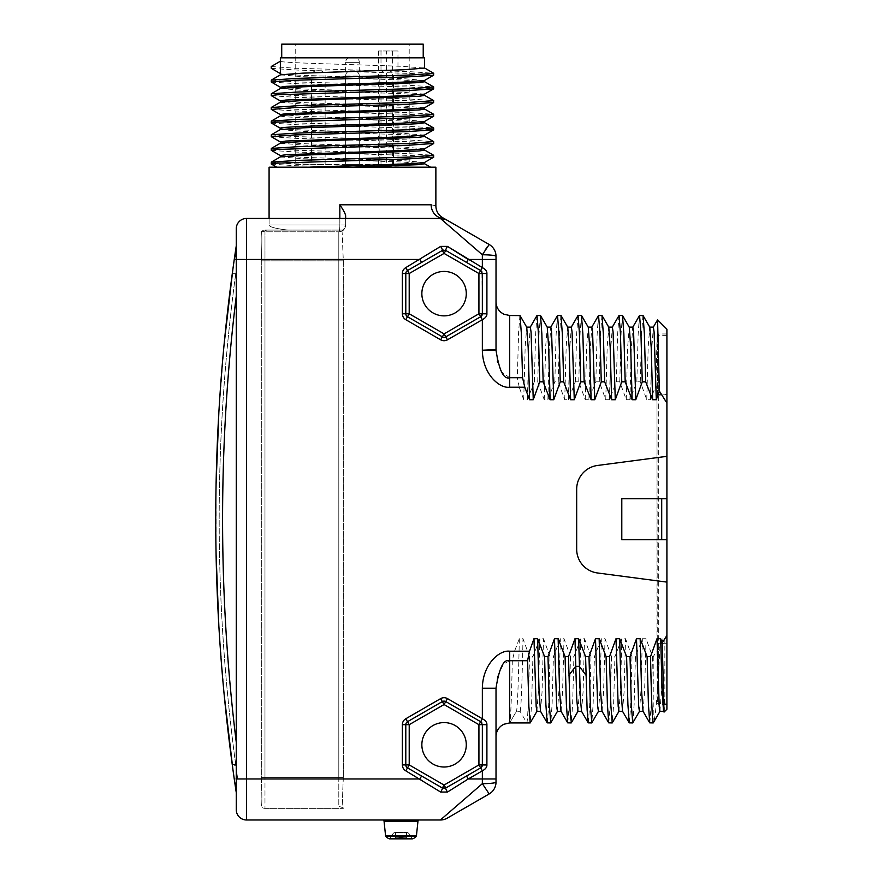 <?xml version="1.0" encoding="UTF-8"?>
<svg xmlns="http://www.w3.org/2000/svg" width="883" height="883" viewBox="0 0 883 883"><rect width="100%" height="100%" fill="white"/><g stroke="black" fill="none" stroke-linecap="round" stroke-linejoin="round"><path stroke-width="0.66" stroke-dasharray="4.42 3.31" d="M497.339 361.224L496.014 350.22L496.014 301.854L496.014 349.668M496.014 350.22L496.014 256.346A13.675 13.675 0 0 0 489.182 244.503L487.328 246.754M496.014 736.588L496.014 782.095A13.675 1.567 0 0 1 482.35 783.663L482.35 778.972L468.266 778.972L482.35 770.837C485.495 769.159 487.008 767.195 486.908 764.921L486.897 724.667C487.008 722.393 485.484 720.418 482.35 718.751L447.482 698.619A6.832 6.832 0 0 0 440.65 698.619L405.794 718.751A6.832 6.832 0 0 0 402.372 724.667L402.372 764.921A6.832 6.832 0 0 0 405.794 770.837L419.878 778.972L246.523 778.972L246.523 819.987L440.407 819.987M419.326 819.987L382.681 819.987L419.326 819.987A1.369 1.369 0 0 0 417.968 821.212L416.412 835.98A0.684 0.684 0 0 1 416.257 836.356A8.201 8.201 0 0 1 412.538 838.817L389.469 838.817A0.684 0.684 0 0 0 390.341 838.364A12.307 12.307 0 0 1 394.414 832.382A0.684 0.684 0 0 1 395.54 832.923L395.54 837.757A0.684 0.684 0 0 0 396.522 838.375A10.254 10.254 0 0 1 405.485 838.375A10.254 10.254 0 0 0 396.522 838.375L405.485 838.375L396.522 838.375A0.684 0.684 0 0 1 396.224 838.442L405.783 838.442A0.684 0.684 0 0 1 405.485 838.375A0.684 0.684 0 0 0 406.478 837.757A0.684 0.684 0 0 1 405.783 838.442L396.224 838.442A0.684 0.684 0 0 1 395.54 837.757L406.478 837.757L395.54 837.757L395.54 832.923L406.478 832.923L406.478 837.757L406.478 832.923L395.54 832.923A0.684 0.684 0 0 0 394.414 832.382L407.593 832.382A0.684 0.684 0 0 0 406.478 832.923A0.684 0.684 0 0 1 407.162 832.227L394.844 832.227L407.162 832.227A0.684 0.684 0 0 1 407.593 832.382L394.414 832.382A12.307 12.307 0 0 0 390.341 838.364L411.666 838.364A12.307 12.307 0 0 0 407.593 832.382A12.307 12.307 0 0 1 411.666 838.364L390.341 838.364A0.684 0.684 0 0 1 389.9 838.817M496.014 782.095A13.675 13.675 0 0 1 489.182 793.938L482.35 783.663L456.345 806.179M449.116 812.437L447.019 814.258M444.734 816.234L443.299 817.481M440.65 792.051A3.422 0.563 120 0 0 442.361 788A3.422 3.422 0 0 0 445.783 788L466.555 776.014L445.783 788L444.072 785.042L478.928 764.921L478.928 724.667L444.072 704.546L409.215 724.667L409.215 764.921L444.072 785.042L442.836 788.232A3.422 3.422 0 0 1 442.361 788L407.505 767.879L421.588 776.014L419.878 778.972L440.65 792.051L447.482 792.051A3.422 0.563 60 0 1 445.783 788L480.749 767.813M540.451 315.518L539.094 332.836L537.736 381.82L534.325 381.82L527.394 399.723L523.718 399.723L519.248 387.229L509.69 387.229C499.767 388.697 482.659 374.524 482.35 350.22L482.35 319.69C485.495 318.012 487.008 316.037 486.908 313.774L486.908 273.52C487.008 271.247 485.484 269.271 482.35 267.604L482.35 259.47L468.244 259.47L466.533 262.428L445.297 250.22A3.422 3.422 0 0 1 445.783 250.452L442.361 250.452L407.505 270.562A3.422 3.422 0 0 0 405.794 273.52L405.794 313.774A3.422 3.422 0 0 0 407.505 316.732L442.361 336.842A3.422 3.422 0 0 0 445.783 336.842L480.76 316.655M537.736 381.82L544.226 399.723L547.89 399.723L554.833 381.82L558.244 381.82L564.734 399.723L568.398 399.723L575.341 381.82L578.751 381.82L585.241 399.723L588.906 399.723L595.837 381.82L599.259 381.82L605.749 399.723L609.413 399.723L616.345 381.82L619.767 381.82L626.246 399.723L629.921 399.723L636.853 381.82L640.274 381.82L646.753 399.723L650.429 399.723L655.826 385.683L666.908 403.045L666.908 329.193M666.908 709.248L666.908 582.107L597.482 572.968A23.929 23.929 0 0 1 576.676 549.248L576.676 489.193A23.929 23.929 0 0 1 597.482 465.473L666.908 456.334L666.908 403.045M666.908 635.396L664.855 638.718L662.879 638.718L659.943 646.466L653.232 656.621L652.526 656.621L646.047 638.718L642.371 638.718L635.44 656.621L634.137 704.303L632.835 722.824M629.314 722.923L630.672 705.605L632.018 656.621L635.44 656.621M632.018 656.621L625.539 638.718L621.864 638.718L614.932 656.621L613.63 704.303L612.327 722.824M608.806 722.923L610.164 705.605L611.522 656.621L614.932 656.621M611.522 656.621L605.032 638.718L601.356 638.718L594.425 656.621L593.122 704.303L591.82 722.824M588.299 722.923L589.656 705.605L591.014 656.621L594.425 656.621M591.014 656.621L584.524 638.718L580.859 638.718L573.917 656.621L572.625 704.137L571.323 722.791M567.791 722.923L569.149 705.605L570.506 656.621L573.917 656.621M570.506 656.621L564.016 638.718L560.352 638.718L553.409 656.621L552.107 704.303L550.804 722.824M547.283 722.923L548.641 705.605L549.999 656.621L553.409 656.621M549.999 656.621L543.509 638.718L539.844 638.718L532.913 656.621L531.599 704.303L530.297 722.824M497.548 676.378L503.531 664.005L509.69 660.705L512.317 660.705C511.434 701.279 510.562 722.018 509.69 722.923L516.4 711.301L520.065 711.301L526.776 722.923C527.681 721.897 528.586 699.8 529.491 656.621L532.913 656.621M529.491 656.621L523.001 638.718L519.336 638.718L514.546 651.212L512.317 660.705M497.427 676.864L496.014 688.221L482.35 688.221C482.659 663.917 499.767 649.733 509.69 651.212L514.546 651.212M440.507 218.454L246.523 218.454L246.523 778.972L236.269 778.972L236.269 809.733M481.036 270.827L445.783 250.452A3.422 0.563 -60 0 1 447.482 246.401L440.65 246.401L405.794 267.604A6.832 6.832 0 0 0 402.372 273.52L402.372 313.774A6.832 6.832 0 0 0 405.794 319.69L440.65 339.8A6.832 6.832 0 0 0 447.482 339.8L482.35 319.69L480.639 316.732A3.422 3.422 0 0 0 482.35 313.774L481.941 271.909M445.551 219.459A13.675 13.675 0 0 0 440.407 218.454L443.299 220.96M444.734 222.196L447.019 224.183M449.116 226.004L475.385 248.752M345.639 218.454L269.083 218.454L345.639 218.454L345.639 224.955L345.639 218.454L345.639 224.955L343.321 230.077L288.167 230.077L343.321 230.077L345.639 224.955A6.832 6.832 0 0 1 338.807 231.787L262.24 231.787L338.807 231.787A6.832 1.038 90 0 0 339.834 224.955L269.083 224.955C269.205 226.964 275.573 228.675 288.167 230.077C275.573 228.664 269.205 226.964 269.083 224.955L339.834 224.955A6.832 1.038 90 0 1 338.807 231.787L338.807 778.972L338.807 231.787A6.832 6.832 0 0 0 343.288 230.11L343.288 230.11A6.832 6.832 0 0 1 338.807 231.787A6.832 6.832 0 0 0 345.639 224.955L339.834 224.955L339.834 218.454M340.11 205.187L339.834 224.955L345.639 224.955L345.639 216.136L343.41 210.452M342.405 208.763L341.18 206.821M339.834 204.79L431.169 204.79C437.383 206.07 437.383 206.07 431.169 204.79A13.675 12.903 -90 0 0 441.908 218.267C444.248 218.167 444.248 218.167 441.908 218.267A13.675 13.51 120 0 1 446.533 219.878M496.014 259.47L482.35 259.47L482.35 254.779L485.308 249.867M482.306 314.326A3.422 3.422 0 0 1 482.151 314.911L482.306 314.315M482.35 313.918L482.35 273.52A3.422 3.422 0 0 0 480.639 270.562L445.783 250.452A3.422 3.422 0 0 0 442.361 250.452L407.505 270.562A3.422 3.422 0 0 0 405.794 273.52L405.794 313.774A3.422 3.422 0 0 0 407.505 316.732L442.361 336.842A3.422 3.422 0 0 0 445.783 336.842L480.639 316.732L445.783 336.842A3.422 3.422 0 0 1 442.361 336.842L407.505 316.732A3.422 3.422 0 0 1 405.794 313.774L405.794 273.52A3.422 3.422 0 0 1 407.505 270.562L409.204 273.52L402.372 273.52M440.65 246.401A3.422 0.563 -120 0 1 442.361 250.452L444.072 253.41L445.783 250.452L480.639 270.562L478.928 273.52L482.35 273.52L482.35 313.774L478.928 313.774L480.639 316.732M447.482 339.8L444.072 333.884L478.928 313.774L478.928 273.52L444.072 253.41L409.204 273.52L409.204 313.774L444.072 333.884L440.65 339.8M466.29 293.653A22.218 22.218 0 0 0 444.072 271.434A22.218 22.218 0 0 0 421.853 293.653A22.218 22.218 0 0 0 444.072 315.86A22.218 22.218 0 0 0 466.29 293.653M405.794 319.69L409.204 313.774L402.372 313.774M246.523 218.454A10.254 10.254 180 0 0 236.269 228.708L236.269 778.972M236.269 256.545L236.269 245.794L236.269 256.545M421.599 262.428L442.361 250.452L421.599 262.428L419.889 259.47L236.269 259.47L236.269 269.723M236.269 742.294L236.269 296.147L236.269 742.294A1825.095 1825.095 0 0 1 236.269 296.147M236.269 792.647L235.485 787.415A1831.927 1831.927 0 0 1 235.485 251.026M232.836 269.58L232.35 273.134A1831.927 1831.927 0 0 0 232.35 765.296L232.836 768.861M233.3 266.28L232.847 269.536M232.902 269.105L233.465 265.088M224.249 695.462L218.829 625.352M216.092 554.656L216.092 483.785M218.829 413.089L224.249 342.979M233.465 773.353L232.902 769.336M232.847 768.905L233.3 772.161M235.805 765.296A1828.505 1828.505 0 0 1 235.805 273.145L235.706 273.84C213.708 437.427 213.708 601.014 235.706 764.601L237.715 778.972L235.805 765.296L232.35 765.296M234.26 778.972L237.715 778.972L234.26 778.972M234.26 259.47L237.715 259.47L234.26 259.47M444.701 218.818L445.496 219.282M264.977 230.077L343.321 230.077L264.977 230.077L264.977 260.838L343.321 260.838L343.288 259.47L343.321 777.603L343.321 260.838L264.977 260.838L264.977 230.077A4.79 4.79 0 0 0 261.313 231.787L338.807 231.787L261.335 231.787A4.79 4.79 0 0 1 264.977 230.077M288.167 230.077L266.765 230.077L288.167 230.077M435.871 167.185L269.083 167.185M271.236 162.196L284.183 163.443L406.158 167.185L310.088 167.185L430.584 167.207M276.71 167.185L310.088 167.185M424.58 162.45L403.465 160.695L302.88 157.34L280.353 155.574M424.491 148.852L403.465 147.019L302.759 143.664L280.353 141.898M424.58 135.11L403.465 133.355L352.472 131.644C313.94 130.507 279.37 129.371 280.364 128.223L280.463 128.344M271.335 123.068L297.118 124.746L410.496 128.112L433.708 129.79M271.313 136.733L296.92 138.41L410.452 141.777L433.708 143.465M271.335 150.408L297.152 152.097L410.584 155.452L433.708 157.141M271.313 164.072L293.62 165.629L344.878 167.185M271.589 120.982L277.306 122.031L294.492 122.88L408.056 126.247L433.63 127.925M271.236 134.867L294.536 136.545L408.078 139.922L433.63 141.6M271.236 148.532L294.414 150.22L407.814 153.576L433.608 155.265M280.364 115.927C279.37 117.064 313.94 118.201 352.472 119.337L402.207 120.993L424.48 122.671M280.364 129.558L301.478 131.302L402.207 134.669L424.591 136.435M280.452 143.156L301.478 144.978L402.063 148.333L424.591 150.099M280.386 156.876L301.478 158.642L402.019 161.997L424.591 163.774M424.491 121.501L403.465 119.68L302.825 116.324L280.353 114.558M424.513 107.814L403.465 106.015L302.814 102.649L280.353 100.883M424.535 94.139L403.465 92.34L302.836 88.984L280.353 87.218M424.491 80.496L403.465 78.664L352.472 76.964C313.94 75.817 279.37 74.68 280.364 73.543M271.379 68.399L297.571 70.077L410.75 73.432L433.708 75.11M271.324 82.053L297.074 83.73L410.562 87.097L433.708 88.786M271.324 95.717L297.052 97.406L410.595 100.772L433.708 102.461M271.379 109.415L297.604 111.092L410.738 114.448L433.708 116.126M271.236 66.501L294.381 68.19L407.913 71.556L433.619 73.245M271.247 80.198L294.867 81.876L408.034 85.232L433.619 86.909M271.236 93.841L294.205 95.519L407.35 98.874L433.564 100.552M271.247 107.538L294.878 109.216L408.067 112.571L433.619 114.249M280.364 61.236C279.37 62.373 313.94 63.521 352.472 64.658L402.129 66.313L424.591 68.079M280.364 57.825L424.591 57.825M280.419 74.823L301.478 76.622L402.107 79.978L424.591 81.744M280.452 88.466L301.478 90.287L402.118 93.653L424.591 95.419M280.419 102.163L301.478 103.962L402.129 107.318L424.591 109.084M423.222 57.825L281.721 57.825L423.222 57.825M281.721 44.15L423.222 44.15M295.739 44.15L409.204 44.15L295.739 44.15L295.739 164.459L409.204 164.459L409.204 44.15M295.739 164.459L386.368 164.459L386.368 50.982L378.586 50.982L397.968 50.982L386.368 50.982M392.593 50.982L392.593 164.459L397.968 164.459L397.968 50.982M397.968 164.459L409.204 164.459M392.593 164.459L386.368 164.459M379.811 164.459L393.487 164.459L379.811 164.459L379.811 76.015L393.487 76.015L379.811 76.015A5.21 5.21 0 0 1 385.021 70.806L388.277 70.806A5.21 5.21 0 0 1 393.487 76.015L393.487 164.459M345.639 164.459L359.304 164.459L345.639 164.459L359.304 164.459L345.639 164.459L359.304 164.459L345.639 164.459L345.639 76.015L359.304 76.015L345.639 76.015A5.21 5.21 0 0 1 350.849 70.806L354.105 70.806A5.21 5.21 0 0 1 359.304 76.015L359.304 164.459L359.304 76.015A5.21 5.21 0 0 0 354.105 70.806L350.849 70.806A5.21 5.21 0 0 0 345.639 76.015L345.639 164.459L345.639 62.351L359.304 62.351L345.639 62.351A5.21 5.21 0 0 1 350.849 57.141L354.105 57.141L350.849 57.141M311.456 164.459L325.132 164.459L311.456 164.459L311.456 76.015L325.132 76.015L311.456 76.015A5.21 5.21 0 0 1 316.666 70.806L319.922 70.806A5.21 5.21 0 0 1 325.132 76.015L325.132 164.459M388.277 70.806L385.021 70.806M319.922 70.806L316.666 70.806M359.304 164.459L359.304 62.351A5.21 5.21 0 0 0 354.105 57.141M343.288 230.11C342.372 232.339 342.372 242.13 343.288 259.47C342.372 242.119 342.372 232.328 343.288 230.11M343.321 777.603L343.288 778.972C342.372 796.323 342.372 806.113 343.288 808.331L343.288 808.331A6.832 6.832 0 0 0 338.807 806.654L338.807 778.972L338.807 806.654A6.832 6.832 0 0 1 343.288 808.331C342.372 806.102 342.372 796.311 343.288 778.972L343.321 777.603L264.977 777.603L343.321 777.603M264.977 808.364L343.321 808.364L264.977 808.364L264.977 777.603L264.977 808.364A4.79 4.79 0 0 1 261.313 806.654L261.313 806.654A4.79 4.79 180 0 0 264.977 808.364M261.313 260.838L261.335 778.972C262.03 795.793 262.03 805.02 261.335 806.654L261.335 806.654C262.03 805.031 262.03 795.804 261.335 778.972L261.313 260.838L261.335 259.47L261.313 260.838L264.977 260.838L264.977 777.603L264.977 260.838L261.313 260.838M261.335 259.47C262.03 242.648 262.03 233.421 261.335 231.787C262.03 233.41 262.03 242.637 261.335 259.47L343.288 259.47L261.335 259.47M482.151 272.394A3.422 3.422 0 0 1 482.306 272.979M482.35 273.377A3.422 3.422 0 0 1 482.35 273.52L486.908 273.52M519.944 315.518L518.63 331.721L517.328 377.736L509.69 377.736L501.687 371.964M500.617 370.12L497.559 362.085M519.248 387.229L517.328 377.736M523.718 399.723L525.186 346.235L526.743 327.218M527.394 399.723L528.807 347.461L530.23 327.218M534.325 381.82L535.628 334.138L536.93 315.617M544.226 399.723L545.694 346.235L547.25 327.218M547.89 399.723L549.314 347.461L550.826 327.14M554.833 381.82L556.135 334.138L557.438 315.617M560.959 315.518L559.601 332.836L558.244 381.82M564.734 399.723L566.202 346.235L567.758 327.218M568.398 399.723L569.822 347.461L571.334 327.14M575.341 381.82L576.643 334.138L577.946 315.617M581.467 315.518L580.109 332.836L578.751 381.82M585.241 399.723L586.709 346.235L588.266 327.218M588.906 399.723L590.33 347.461L591.842 327.14M595.837 381.82L597.151 334.138L598.453 315.617M601.974 315.518L600.617 332.836L599.259 381.82M605.749 399.723L607.217 346.235L608.773 327.218M609.413 399.723L610.837 347.461L612.349 327.14M616.345 381.82L617.647 334.138L618.961 315.617M622.482 315.518L621.124 332.836L619.767 381.82M626.246 399.723L627.714 346.235L629.281 327.218M629.921 399.723L631.345 347.461L632.758 327.218M636.853 381.82L638.155 334.138L639.469 315.617M642.979 315.518L641.632 332.836L640.274 381.82M646.753 399.723L648.221 346.235L649.789 327.218M650.429 399.723L651.853 347.461L653.365 327.14M655.826 385.683L657.515 319.878M666.908 539.723L621.798 539.723L666.908 539.723L666.908 582.107L597.482 572.968A23.929 23.929 0 0 1 576.676 549.248L576.676 489.193A23.929 23.929 0 0 1 597.482 465.473L666.908 456.334L666.908 498.718L621.798 498.718L621.798 539.723L666.908 539.723L666.908 498.718L621.798 498.718L666.908 498.718M666.908 456.334L666.908 582.107L666.908 456.334L597.482 465.473A23.929 23.929 0 0 0 576.676 489.193L576.676 549.248A23.929 23.929 0 0 0 597.482 572.968L666.908 582.107M666.908 394.591L666.908 333.973L666.908 394.591L656.996 395.253L657.338 703.1L656.996 643.188L658.707 643.85L658.707 704.468L658.707 394.591L658.707 643.85L666.908 643.85L666.908 394.591L658.707 394.591L658.707 333.973L658.707 394.591L656.996 395.253L666.908 394.756L666.908 703.1L666.908 643.685L657.338 643.685L666.908 643.685M666.908 643.85L666.908 704.468L666.908 643.85L656.996 643.188L656.996 395.253L666.908 394.756L666.908 335.341L666.908 394.756M621.798 498.718L621.798 539.723L621.798 498.718M661.709 539.723L661.709 498.718M664.071 712.084L664.855 697.592L664.855 638.718M663.541 711.245L664.855 697.592M659.943 711.301L661.455 690.981L662.879 638.718M659.943 646.466C657.703 693.718 655.462 719.204 653.232 722.923L653.232 656.621M649.822 722.923L651.179 705.605L652.526 656.621M643.012 711.223L644.579 692.206L646.047 638.718M639.435 711.301L640.959 690.981L642.371 638.718M622.504 711.223L624.071 692.206L625.539 638.718M618.928 711.301L620.451 690.981L621.864 638.718M602.007 711.223L603.564 692.206L605.032 638.718M598.519 711.223L599.943 690.981L601.356 638.718M581.533 711.268L583.056 692.184L584.524 638.718M577.946 711.29L579.436 690.936L580.859 638.718M560.992 711.223L562.548 692.206L564.016 638.718M557.416 711.301L558.928 690.981L560.352 638.718M540.484 711.223L542.041 692.206L543.509 638.718M536.908 711.301L538.42 690.981L539.844 638.718M520.065 711.301C521.047 709.976 522.03 685.782 523.001 638.718M519.336 638.718C518.354 685.782 517.383 709.976 516.4 711.301L509.778 722.846M496.014 688.221L496.014 688.773M482.339 724.513A3.422 3.422 0 0 1 482.35 724.667L481.941 723.045A3.422 3.422 0 0 1 482.074 723.343M482.151 723.53A3.422 3.422 0 0 1 482.306 724.115M486.908 724.667L482.35 724.667L482.35 764.921L482.35 724.667A3.422 3.422 0 0 0 480.639 721.709L445.783 701.577A3.422 3.422 0 0 0 442.361 701.577A3.422 3.422 0 0 1 445.783 701.577A3.422 3.422 0 0 0 442.361 701.577L407.505 721.709A3.422 3.422 0 0 0 405.794 724.667A3.422 3.422 0 0 1 407.505 721.709A3.422 3.422 0 0 0 405.794 724.667L405.794 764.921A3.422 3.422 0 0 0 407.505 767.879A3.422 3.422 0 0 1 405.794 764.921A3.422 3.422 0 0 0 407.505 767.879L442.361 788L445.783 788L480.639 767.879A3.422 3.422 0 0 0 482.35 764.921L482.35 724.667L478.928 724.667L480.639 721.709L445.783 701.577L444.072 704.546L440.65 698.619M482.306 765.473A3.422 3.422 0 0 1 482.151 766.058L482.306 765.473M421.853 744.788A22.218 22.218 0 0 0 444.072 767.007A22.218 22.218 0 0 0 466.29 744.788A22.218 22.218 0 0 0 444.072 722.581A22.218 22.218 0 0 0 421.853 744.788M482.339 765.075L478.928 764.921L482.35 770.837L482.35 778.972L496.014 778.972M481.025 721.963L482.35 718.751L482.35 688.221M421.588 776.014L442.361 788L421.588 776.014M402.372 764.921L409.215 764.921L405.794 770.837M405.794 718.751L409.215 724.667L402.372 724.667M657.338 394.756L657.338 335.341L657.338 394.756M382.681 819.987A1.369 1.369 -90 0 1 384.05 821.212L385.595 835.98L416.412 835.98M385.595 835.98A0.684 0.684 0 0 0 385.761 836.356A8.201 8.201 0 0 0 389.469 838.817M482.35 254.779A13.675 1.567 180 0 1 496.014 256.346M486.908 313.774L482.35 313.774M468.244 259.47L482.35 267.604L480.639 270.562M405.794 267.604L407.505 270.562M232.35 273.145L235.805 273.145M232.262 764.601L235.706 764.601M232.262 273.84L235.706 273.84M380.992 50.982L380.992 164.459M343.288 778.972L338.807 778.972L343.288 778.972M261.313 777.603L264.977 777.603L261.313 777.603M261.335 778.972L338.807 778.972L261.335 778.972M509.69 315.518L509.69 387.229M509.69 722.923L509.69 651.212M468.266 778.972L466.555 776.014M486.908 764.921L482.35 764.921M447.482 698.619L445.783 701.577M384.05 821.212L417.968 821.212M385.761 836.356L416.257 836.356M269.083 218.454L269.083 224.955L269.083 218.454M266.765 230.077L262.24 231.787M271.28 122.969L271.28 121.192M378.586 50.982L378.586 164.459M664.016 712.062L663.519 711.212M666.908 704.468L658.707 704.468L657.338 703.1L666.908 703.1M666.908 333.973L658.707 333.973L657.338 335.341L666.908 335.341M389.69 838.85L412.328 838.85"/><path stroke-width="1.32" d="M475.385 248.752L482.35 254.779L489.182 244.503A13.675 13.675 0 0 1 496.014 256.346L496.014 350.22L482.35 350.22C482.659 374.524 499.767 388.697 509.69 387.229L524.8 387.229L529.59 399.723L533.255 399.723L539.745 381.82L543.155 381.82L541.853 333.973L540.539 315.595L537.03 315.518L538.387 332.836L539.745 381.82M496.014 349.668L482.35 350.22L482.35 319.69L480.639 316.732L445.783 336.842A3.422 3.422 0 0 1 442.361 336.842L407.505 316.732A3.422 3.422 0 0 1 405.794 313.774L405.794 273.52A3.422 3.422 0 0 1 407.505 270.562L442.361 250.452L445.783 250.452L480.639 270.562L482.35 273.52L482.35 313.774L480.639 316.732A3.422 3.422 0 0 0 481.599 315.904L481.511 316.004M496.014 259.47L482.35 259.47L482.35 267.604C485.495 269.282 487.008 271.258 486.908 273.52L486.908 313.774C487.008 316.048 485.484 318.023 482.35 319.69L447.482 339.8L444.072 333.884L440.65 339.8L405.794 319.69A6.832 6.832 0 0 1 402.372 313.774L402.372 273.52A6.832 6.832 0 0 1 405.794 267.604L440.65 246.401A3.422 0.563 60 0 1 442.361 250.452A3.422 3.422 0 0 1 443.332 250.077M550.804 722.824L549.347 705.605L547.99 656.621L544.579 656.621L537.637 638.718L533.972 638.718L529.502 651.212L509.69 651.212C499.767 649.745 482.659 663.917 482.35 688.221L482.35 718.751C485.495 720.429 487.008 722.393 486.908 724.667L486.897 764.921C487.008 767.195 485.484 769.17 482.35 770.837L482.35 778.972L468.266 778.972L447.482 792.051L440.65 792.051L405.794 770.837A6.832 6.832 0 0 1 402.372 764.921L402.372 724.667A6.832 6.832 0 0 1 405.794 718.751L440.65 698.619A6.832 6.832 0 0 1 447.482 698.619L482.35 718.751L480.639 721.709L482.35 724.667L482.35 764.921L480.639 767.879L445.783 788L442.361 788L407.505 767.879A3.422 3.422 0 0 1 405.794 764.921L405.794 724.667A3.422 3.422 0 0 1 407.505 721.709L442.361 701.577A3.422 3.422 0 0 1 445.783 701.577L480.639 721.709A3.422 3.422 0 0 1 481.963 723.089L481.886 722.945M547.99 656.621L554.48 638.718L558.144 638.718L565.087 656.621L568.497 656.621L574.988 638.718L578.652 638.718L585.584 656.621L589.005 656.621L595.495 638.718L599.16 638.718L606.091 656.621L609.513 656.621L616.003 638.718L619.667 638.718L626.599 656.621L630.02 656.621L636.5 638.718L640.175 638.718L647.107 656.621L650.528 656.621L657.007 638.718L660.683 638.718L662.239 642.868L666.908 635.396L666.908 709.248L664.071 712.084L663.541 711.245M653.265 327.218L657.57 319.856L666.908 329.193L666.908 456.334L597.482 465.473A23.929 23.929 0 0 0 576.676 489.193L576.676 549.248A23.929 23.929 0 0 0 597.482 572.968L666.908 582.107L666.908 635.396M666.908 403.045L659.358 391.07L656.301 399.723L652.625 399.723L645.694 381.82L644.38 333.973L643.078 315.595L639.568 315.518L640.926 332.836L642.272 381.82L645.694 381.82M642.272 381.82L635.793 399.723L632.118 399.723L625.186 381.82L623.873 333.973L622.482 315.518L619.06 315.518L620.418 332.836L621.764 381.82L625.186 381.82M621.764 381.82L615.285 399.723L611.61 399.723L604.678 381.82L603.365 333.973L601.974 315.518L598.553 315.518L599.91 332.836L601.268 381.82L604.678 381.82M601.268 381.82L594.778 399.723L591.113 399.723L584.171 381.82L582.868 333.973L581.467 315.518L578.045 315.518L579.403 332.836L580.76 381.82L584.171 381.82M580.76 381.82L574.27 399.723L570.606 399.723L563.663 381.82L562.361 333.973L560.959 315.518L557.537 315.518L558.895 332.836L560.252 381.82L563.663 381.82M560.252 381.82L553.762 399.723L550.098 399.723L543.155 381.82M443.299 817.481L440.407 819.987L246.523 819.987L246.523 218.454L440.407 218.454A13.675 13.675 -60 0 1 447.239 220.286L489.182 244.503L447.239 220.286A13.675 13.675 0 0 0 445.551 219.459M440.407 819.987A13.675 13.675 -120 0 0 447.239 818.155A13.675 13.675 0 0 1 440.407 819.987L482.35 783.663L489.182 793.938L447.239 818.155L489.182 793.938L488.696 793.541M456.345 806.179L449.116 812.437M447.019 814.258L444.734 816.234M440.65 792.051A3.422 0.563 -60 0 0 442.361 788L444.072 785.042L409.215 764.921L409.215 724.667L444.072 704.546L478.928 724.667L478.928 764.921L444.072 785.042L445.783 788A3.422 0.563 -120 0 0 447.482 792.051L468.266 778.972L466.555 776.014L445.783 788A3.422 3.422 0 0 1 444.811 788.387M496.014 256.346A13.675 1.567 180 0 0 482.35 254.779L482.35 259.47L468.244 259.47L447.482 246.401L482.35 267.604L480.639 270.562A3.422 3.422 0 0 1 481.963 271.953M443.299 220.96L444.734 222.196M447.019 224.183L449.116 226.004M345.639 218.454L345.639 216.136C345.728 214.448 343.796 210.662 339.834 204.79L431.169 204.79C437.383 206.07 437.383 206.07 431.169 204.79A13.675 12.903 90 0 0 441.908 218.267L440.407 218.454A13.675 13.675 0 0 1 447.239 220.286A13.675 13.675 120 0 0 440.407 218.454L441.908 218.267A13.675 13.51 -60 0 1 446.577 219.9C444.028 218.432 444.028 218.432 446.577 219.9C444.028 218.432 444.028 218.432 446.577 219.9A13.675 13.51 120 0 0 446.533 219.878M343.41 210.452L342.405 208.763M341.18 206.821L340.11 205.187M485.308 249.867L487.328 246.754M486.908 313.829L482.35 313.774A3.422 3.422 0 0 1 482.306 314.326M482.085 315.099L482.151 314.9A3.422 3.422 0 0 1 481.886 315.485L481.963 315.341M421.853 293.653A22.218 22.218 0 0 0 444.072 315.86A22.218 22.218 0 0 0 466.29 293.653A22.218 22.218 0 0 0 444.072 271.434A22.218 22.218 0 0 0 421.853 293.653M402.372 313.774L409.204 313.774L409.204 273.52L444.072 253.41L478.928 273.52L478.928 313.774L444.072 333.884L409.204 313.774L405.794 319.69M482.35 254.779L440.407 218.454L445.418 219.414M440.65 246.401L447.482 246.401A3.422 0.563 120 0 0 445.783 250.452L444.072 253.41L442.361 250.452L407.505 270.562L409.204 273.52L402.372 273.52M236.269 809.733A10.254 10.254 0 0 0 246.523 819.987A10.254 10.254 0 0 1 236.269 809.733L236.269 228.708A10.254 10.254 0 0 1 246.523 218.454M236.269 792.647L235.485 787.415A1831.927 1831.927 0 0 1 235.485 251.026L236.269 245.794L235.485 251.026L236.269 259.47L419.889 259.47L421.599 262.428M236.269 269.723L236.269 296.147A1825.095 1825.095 0 0 0 236.269 742.294M235.485 251.026L236.269 256.545L236.269 296.147M235.485 787.415L236.269 781.896L235.485 787.415M233.918 261.876L234.205 259.845M234.161 260.132L233.3 266.28M224.249 342.979L232.902 269.105M233.465 265.088L233.896 262.03M232.902 769.336L224.249 695.462M218.829 625.352L216.092 554.656M216.092 483.785L218.829 413.089M234.205 778.596L233.918 776.565M233.896 776.411L233.465 773.353M233.3 772.161L234.161 778.309M269.083 218.454L269.083 167.185L435.871 167.185L435.871 205.927C436.07 211.49 438.663 215.595 443.663 218.267L446.588 219.911M441.908 218.267C444.248 218.167 444.248 218.167 441.908 218.267M310.088 167.185L412.449 163.686L424.58 162.45M280.364 156.931L280.364 155.574L285.849 154.713L402.096 150.496L424.491 148.852L433.641 143.554M280.364 143.267L280.364 141.898L285.849 141.048L402.14 136.832L424.58 135.11M424.491 108.973L433.619 114.249L433.619 116.225L407.913 117.914L277.251 122.119L271.236 122.958L280.463 128.333M433.708 129.79L407.869 131.578L294.26 134.956L271.313 136.733M433.708 143.465L407.803 145.254L277.185 149.47L271.236 150.309L280.485 155.684M433.708 157.141L407.924 158.918L277.284 163.134L271.236 163.973L276.721 167.185M433.63 127.925L410.628 129.702L296.92 133.079L271.313 134.768L271.269 136.644M433.63 141.6L410.65 143.377L297.041 146.744L271.324 148.432L271.247 150.309M433.608 155.265L410.65 157.042L297.251 160.408L271.346 162.097L271.247 163.973M424.591 121.39L424.591 122.759L419.105 123.609L403.465 124.47L302.726 127.836L280.375 129.558L280.364 128.223C279.37 127.086 313.94 125.949 352.472 124.812L402.129 123.156L424.491 121.501L433.619 116.225M424.591 135.066L424.591 136.435L419.094 137.284L302.792 141.501L280.452 143.156L271.28 148.454M424.591 148.73L424.591 150.099L419.094 150.96L302.924 155.165L280.386 156.876M424.591 162.406L424.591 163.774L419.094 164.624L352.472 167.185M424.591 107.726L424.591 109.084L419.094 109.945L352.472 112.505C313.94 113.642 279.37 114.779 280.364 115.927L280.364 114.558L285.849 113.697L402.107 109.492L424.491 107.836L433.619 102.56L407.858 104.238L294.381 107.605L271.379 109.415M280.364 102.251L280.364 100.883L285.849 100.033L402.118 95.817L424.535 94.139M280.364 88.576L280.364 87.218L285.849 86.357L402.129 82.141L424.491 80.496M271.324 68.377L280.463 73.653L271.379 68.399M424.491 67.958L433.619 73.245L433.619 75.21L407.891 76.898L294.359 80.265L271.324 82.053M424.491 81.633L433.619 86.909L433.619 88.885L407.891 90.574L277.24 94.779L271.236 95.618L280.452 100.993M433.564 100.552L433.619 102.56M433.708 73.344L410.562 75.022L297.052 78.388L271.324 80.077L271.247 81.953M433.708 87.009L410.595 88.697L297.052 92.064L271.324 93.741L271.236 95.618M433.708 100.684L410.562 102.362L297.074 105.728L271.247 107.538M433.708 114.349L410.584 116.037L297.052 119.404L271.324 121.092L271.236 122.958L280.364 128.223M271.236 68.278L271.236 66.501L280.364 61.236L280.364 73.543M280.419 74.823L302.825 73.146L403.465 69.779L424.591 68.079L424.591 57.825L280.364 57.825L280.364 74.912M424.591 80.375L424.591 81.744L419.094 82.605L302.814 86.821L280.452 88.466L271.324 93.753M424.591 94.051L424.591 95.419L419.094 96.269L302.836 100.485L280.419 102.163M280.452 115.805L271.589 120.982M423.222 57.825L423.222 44.15L281.721 44.15L281.721 57.825M486.908 273.52L478.928 273.52L480.639 270.562M482.35 313.774L478.928 313.774L480.639 316.732M501.687 371.964L500.617 370.12M497.559 362.085L497.339 361.224M496.014 350.22C499.171 370.54 503.729 379.712 509.69 377.736L522.559 377.736L521.301 332.825L520.032 315.595L509.69 315.518L509.69 387.229M520.021 315.584L526.743 327.218L528.166 347.461L529.59 399.723M522.559 377.736L524.8 387.229M526.654 327.14L530.319 327.14L531.058 331.975L533.255 399.723M540.539 315.584L547.25 327.218L548.674 347.461L550.098 399.723M547.162 327.14L550.826 327.14L551.566 331.975L553.762 399.723M561.036 315.584L567.758 327.218L569.182 347.461L570.606 399.723M567.67 327.14L571.334 327.14L572.074 331.975L574.27 399.723M581.544 315.584L588.266 327.218L589.689 347.461L591.113 399.723M588.177 327.14L591.842 327.14L592.581 331.975L594.778 399.723M602.051 315.584L608.773 327.218L610.197 347.461L611.61 399.723M608.674 327.14L612.349 327.14L613.089 331.975L615.285 399.723M622.559 315.584L629.281 327.218L630.705 347.461L632.118 399.723M629.182 327.14L632.857 327.14L633.586 331.975L635.793 399.723M643.067 315.584L649.789 327.218L651.212 347.461L652.625 399.723M649.689 327.14L653.365 327.14L654.093 331.975L656.301 399.723M657.57 319.856L659.358 391.07M666.908 394.591L666.908 643.85M666.908 539.723L661.709 539.723L661.709 498.718L666.908 498.718M661.709 539.723L621.798 539.723L621.798 498.718L661.709 498.718M662.239 642.868L664.016 712.062M660.683 638.718L662.107 690.97L663.519 711.212M657.007 638.718L659.215 706.466L659.943 711.301L663.619 711.301M660.043 711.223L653.232 722.923C652.338 721.886 651.433 699.789 650.528 656.621M647.107 656.621L648.42 704.468L649.733 722.846L653.232 722.923M640.175 638.718L641.599 690.981L643.012 711.223L649.733 722.846M636.5 638.718L638.707 706.466L639.435 711.301L643.111 711.301M639.535 711.223L632.725 722.923L631.378 705.605L630.02 656.621M626.599 656.621L627.912 704.468L629.226 722.846L632.725 722.923M619.667 638.718L621.091 690.981L622.504 711.223L629.226 722.846M616.003 638.718L618.199 706.466L618.928 711.301L622.603 711.301M619.027 711.223L612.228 722.923L610.87 705.605L609.513 656.621M606.091 656.621L607.405 704.468L608.718 722.846L612.228 722.923M599.16 638.718L600.583 690.981L602.007 711.223L608.718 722.846M595.495 638.718L597.692 706.466L598.431 711.301L602.096 711.301M591.82 722.824L590.363 705.605L589.005 656.621M585.584 656.621L587.118 709.667L588.21 722.846L591.72 722.923M578.652 638.718L580.407 698.751L581.533 711.268M574.988 638.718L576.776 699.733L577.923 711.301L581.588 711.29M571.323 722.791L570.076 710.638L568.497 656.621M565.087 656.621L566.389 704.468L567.703 722.846L571.213 722.923M558.144 638.718L559.568 690.981L560.992 711.223L567.714 722.846M554.48 638.718L556.676 706.466L557.416 711.301L561.08 711.301M544.579 656.621L545.882 704.468L547.195 722.846L550.705 722.923M537.637 638.718L539.06 690.981L540.484 711.223L547.206 722.846M533.972 638.718L536.169 706.466L536.908 711.301L540.573 711.301M529.502 651.212L527.581 660.705L509.69 660.705C503.74 658.718 499.182 667.89 496.014 688.221L482.35 688.221M536.996 711.223L530.197 722.923L528.884 706.72L527.581 660.705M509.778 722.846L526.776 722.923M496.014 688.773L496.014 736.588C496.114 732.217 497.846 728.641 501.224 725.859L503.774 724.27L509.69 722.923L509.69 651.212M496.014 688.221L496.014 782.095A13.675 13.675 0 0 1 489.182 793.938M440.65 698.619L444.072 704.546L445.783 701.577L480.639 721.709L478.928 724.667L486.908 724.667M481.599 767.062A3.422 3.422 0 0 1 480.639 767.879L478.928 764.921L482.35 764.921A3.422 3.422 0 0 1 482.306 765.473L482.339 765.075M482.074 766.245L482.151 766.058A3.422 3.422 0 0 1 481.886 766.643M468.266 778.972L482.35 770.837L480.639 767.879L466.555 776.014M466.29 744.788A22.218 22.218 0 0 0 444.072 722.581A22.218 22.218 0 0 0 421.853 744.788A22.218 22.218 0 0 0 444.072 767.007A22.218 22.218 0 0 0 466.29 744.788M402.372 764.921L409.215 764.921L405.794 770.837M405.794 718.751L409.215 724.667L402.372 724.667M486.897 764.987L482.35 764.921M666.908 643.685L666.908 582.107M666.908 456.334L666.908 394.756M382.681 819.987A1.369 1.369 0 0 1 384.05 821.212L385.595 835.98A0.684 0.684 0 0 0 385.761 836.356A8.201 8.201 0 0 0 389.469 838.817A0.684 0.684 0 0 0 389.9 838.817M419.326 819.987A1.369 1.369 90 0 0 417.968 821.212L416.412 835.98L385.595 835.98M389.469 838.817L412.538 838.817A0.684 0.684 0 0 1 412.328 838.85A0.684 0.684 0 0 0 412.538 838.817A8.201 8.201 0 0 0 416.257 836.356A0.684 0.684 0 0 0 416.412 835.98M412.328 838.85A0.684 0.684 0 0 1 412.118 838.817A0.684 0.684 0 0 0 412.328 838.85L389.69 838.85M447.482 339.8A6.832 6.832 0 0 1 440.65 339.8M236.269 778.972L419.878 778.972L421.588 776.014L442.361 788M496.014 778.972L482.35 778.972L482.35 783.663A13.675 1.567 0 0 0 496.014 782.095M405.794 267.604L407.505 270.562M339.834 218.454L339.834 204.79M468.244 259.47L466.533 262.428L445.783 250.452M568.928 675.263L575.639 666.356L579.314 666.356L586.025 675.263M447.482 698.619L445.783 701.577M417.968 821.212L384.05 821.212M416.257 836.356L385.761 836.356M424.458 162.516L433.608 157.229M280.441 141.997L271.302 136.71M424.458 135.165L433.608 129.878M433.685 129.79L433.685 128.013M433.663 143.465L433.663 141.688M433.652 157.141L433.652 155.364M433.608 127.958L424.48 122.671M271.313 134.79L280.463 129.503M433.652 141.622L424.491 136.324M433.641 155.276L424.491 149.989M271.335 162.108L280.463 156.832M424.469 163.675L430.584 167.207M280.463 114.669L271.335 109.393M424.491 94.161L433.619 88.885M280.463 87.329L271.335 82.053M424.491 80.485L433.619 75.21M271.247 107.516L271.247 109.293M280.463 74.801L271.335 80.077M424.491 95.309L433.619 100.585M280.463 102.141L271.335 107.417M280.463 115.816L271.324 121.092M509.69 315.518L503.873 314.216L501.224 312.582C497.846 309.801 496.114 306.224 496.014 301.854M530.23 327.218L536.952 315.584M550.738 327.218L557.46 315.584M571.246 327.218L577.957 315.584M591.753 327.218L598.464 315.584M612.261 327.218L618.972 315.584M632.758 327.218L639.48 315.584M598.519 711.223L591.798 722.846M581.5 711.212L588.21 722.835M571.301 722.835L578.012 711.212M557.504 711.223L550.782 722.846M530.197 722.923L509.69 722.923"/></g></svg>
